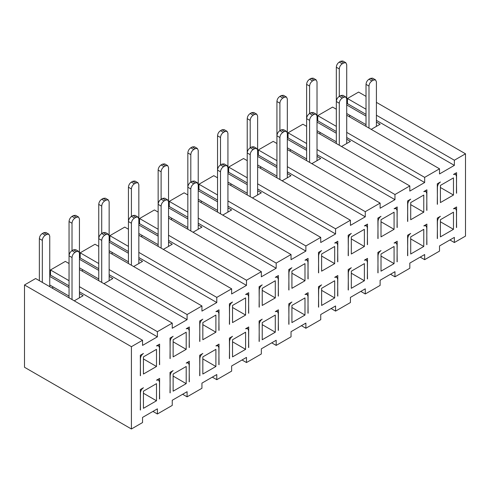 <?xml version="1.0" encoding="UTF-8"?>
<svg xmlns="http://www.w3.org/2000/svg" width="490" height="490" viewBox="0 0 490 490"><rect width="100%" height="100%" fill="white"/><g stroke="black" fill="none" stroke-linecap="round" stroke-linejoin="round"><path stroke-width="0.73" d="M307.959 313.171L308.106 292.683L304.988 294.484L307.089 294.276L307.959 296.199L308.106 313.257M201.194 202.67L201.194 200.955M198.23 189.808L198.971 189.379L198.971 184.234L213.818 175.665L217.536 177.809M230.894 185.52L230.894 183.805M227.93 172.664L228.665 172.235L228.665 167.09L243.518 158.521L247.23 160.665M260.588 168.376L260.588 166.661M257.624 155.514L258.365 155.091L258.365 149.946L273.212 141.371L276.93 143.521M290.288 151.232L290.288 149.517M287.324 138.37L288.059 137.941L288.059 132.802L302.912 124.227L306.624 126.371M319.982 134.089L319.982 132.374M317.018 121.226L317.759 120.797L317.759 115.652L332.606 107.083L336.324 109.227M349.682 116.939L349.682 115.224M346.718 104.082L347.453 103.653L347.453 98.508L358.588 92.077L366.018 96.371M227.93 206.1L305.876 251.101L305.876 245.962L320.73 237.387L320.73 242.532L335.577 233.957L335.577 228.812L350.424 220.243L350.424 225.388L365.271 216.813L365.271 211.668L380.124 203.099L380.124 208.238L394.971 199.669L394.971 194.524L409.818 185.949L409.818 191.094L424.665 182.519L424.665 177.38L439.518 168.805L439.518 173.95L454.365 165.375L454.365 160.23L465.5 153.805L465.5 236.1L454.365 242.532L454.365 237.387L439.518 245.962L439.518 251.107L424.665 259.675L424.665 254.531L409.818 263.106L409.818 268.25L394.971 276.826L394.971 271.68L380.124 280.249L380.124 285.394L365.271 293.969L365.271 288.824L350.424 297.399L350.424 302.538L335.577 311.113L335.577 305.968L320.73 314.543L320.73 319.688L305.876 328.257L305.876 323.112L291.029 331.687L291.029 336.832L276.182 345.407L276.182 340.262L261.335 348.831L261.335 353.976L246.482 362.551L246.482 357.406L231.635 365.981L231.635 371.12L216.788 379.695L216.788 374.55L201.941 383.125L201.941 388.27L187.088 396.839L187.088 391.694L172.241 400.269L172.241 405.414L157.394 413.989L157.394 408.844L142.547 417.413L142.547 422.558L131.412 428.989L24.5 367.267L24.5 284.966L35.635 278.534L142.547 340.262L142.547 345.401L157.394 336.832L79.441 291.826M52.712 288.396L52.712 286.681M49.747 275.533L50.482 275.104L50.482 269.966L65.335 261.391L69.047 263.534M82.412 271.252L82.412 269.537M79.441 258.389L80.182 257.961L80.182 252.816L95.029 244.247L98.747 246.39M112.106 254.102L112.106 252.387M109.141 241.245L109.876 240.817L109.876 235.672L124.73 227.103L128.441 229.246M141.806 236.958L141.806 235.243M138.835 224.095L139.577 223.673L139.577 218.528L154.424 209.953L158.141 212.103M171.5 219.814L171.5 218.099M168.536 206.952L169.271 206.523L169.271 201.384L184.124 192.809L187.835 194.953M305.876 328.257L301.424 325.685M335.577 311.113L331.124 308.541M365.271 293.969L360.818 291.397M394.971 276.826L390.518 274.253M424.665 259.675L420.212 257.103M454.365 242.532L449.912 239.959M465.5 153.805L376.412 102.367M454.365 160.23L376.412 115.23M366.018 109.227L347.453 98.508M454.365 165.375L376.412 120.375M366.018 114.372L347.453 103.653M346.718 104.94L366.018 116.087M376.412 122.09L380.124 124.227L371.212 129.372M439.518 168.805L346.718 115.23L346.718 64.649L345.848 62.726L343.747 62.934L342.259 63.792C340.458 65.035 339.466 66.75 339.294 68.937L336.324 67.222L336.324 143.521M424.665 177.38L346.718 132.374M336.324 126.371L317.759 115.652M424.665 182.519L346.718 137.519M336.324 131.516L317.759 120.797M317.018 122.09L336.324 133.231M346.718 139.233L350.424 141.371L341.518 146.516M409.818 185.949L317.018 132.374L317.018 81.793L316.148 79.87L314.047 80.078L312.565 80.936C310.758 82.179 309.772 83.894 309.594 86.081L306.624 84.366L306.624 160.665M394.971 194.524L317.018 149.517M306.624 143.521L288.059 132.802M394.971 199.669L317.018 154.662M306.624 148.66L288.059 137.941M287.324 139.233L306.624 150.375M317.018 156.377L320.73 158.521L311.818 163.66M380.124 203.099L287.324 149.517L287.324 98.937L286.454 97.02L284.353 97.228L282.871 98.08C281.064 99.329 280.072 101.044 279.9 103.225L276.93 101.51L276.93 177.809M365.271 211.668L287.324 166.667M276.93 160.665L258.365 149.946M365.271 216.813L287.324 171.806M276.93 165.81L258.365 155.091M257.624 156.377L276.93 167.525M287.324 173.521L291.029 175.665L282.124 180.81M350.424 220.243L257.624 166.667L257.624 116.087L256.754 114.164L254.653 114.372L253.171 115.23C251.37 116.473 250.378 118.188 250.2 120.375L247.23 118.66L247.23 194.953M335.577 228.812L257.624 183.811M247.23 177.809L228.665 167.09M335.577 233.957L257.624 188.956M247.23 182.954L228.665 172.235M227.93 173.521L247.23 184.669M257.624 190.671L261.335 192.809L252.424 197.954M320.73 237.387L227.93 183.811L227.93 133.231L227.06 131.308L224.959 131.516L223.477 132.374C221.67 133.617 220.678 135.332 220.506 137.519L217.536 135.804L217.536 212.103M305.876 245.962L227.93 200.955M217.536 194.953L198.971 184.234M217.536 200.098L198.971 189.379M198.23 190.671L217.536 201.813M227.93 207.815L231.635 209.953L222.73 215.098M305.876 251.101L291.029 259.675L291.029 254.531L198.23 200.955L198.23 150.375L197.36 148.452L195.259 148.66L193.777 149.517C191.976 150.761 190.984 152.476 190.806 154.662L187.835 152.947L187.835 229.246M307.959 278.877L308.106 258.389L304.988 260.19L307.089 259.982L307.959 261.905L308.106 278.963M337.653 261.733L337.806 241.245L334.682 243.046L336.783 242.838L337.653 244.761L337.806 261.819M337.653 296.027L337.806 275.539L334.682 277.334L336.783 277.132L337.653 279.049L337.806 296.113M367.353 244.59L367.5 224.102L364.382 225.902L366.483 225.694L367.353 227.617L367.5 244.675M367.353 278.877L367.5 258.389L364.382 260.19L366.483 259.982L367.353 261.905L367.5 278.963M397.047 227.446L397.194 206.952L394.076 208.752L396.177 208.544L397.047 210.467L397.194 227.532M397.047 261.733L397.194 241.245L394.076 243.046L396.177 242.838L397.047 244.761L397.194 261.819M426.747 210.296L426.894 189.808L423.777 191.608L425.877 191.4L426.747 193.323L426.894 210.382M426.747 244.59L426.894 224.102L423.777 225.902L425.877 225.694L426.747 227.617L426.894 244.675M456.441 193.152L456.588 172.664L453.471 174.464L455.571 174.256L456.441 176.179L456.588 193.238M456.441 227.446L456.588 206.958L453.471 208.758L455.571 208.55L456.441 210.467L456.588 227.532M217.536 210.388L198.23 199.24M247.23 193.238L227.93 182.096M276.93 176.094L257.624 164.952M306.624 158.95L287.324 147.802M336.324 141.806L317.018 130.659M366.018 124.656L346.718 113.515M157.394 413.989L152.941 411.416M187.088 396.839L182.635 394.266M216.788 379.695L212.335 377.122M246.482 362.551L242.029 359.979M276.182 345.407L271.73 342.835M157.394 336.832L157.394 331.687L172.241 323.112L172.241 328.257L187.088 319.682L187.088 314.543L201.941 305.968L201.941 311.113L216.788 302.538L216.788 297.393L231.635 288.824L231.635 293.969L246.482 285.394L246.482 280.249L261.335 271.68L261.335 276.819L276.182 268.25L276.182 263.106L291.029 254.531M276.182 263.106L198.23 218.099M187.835 212.103L169.271 201.384M276.182 268.25L198.23 223.244M187.835 217.242L169.271 206.523M168.536 207.815L187.835 218.957M198.23 224.959L201.941 227.103L193.029 232.242M261.335 271.68L168.536 218.099L168.536 167.519L167.666 165.602L165.565 165.81L164.083 166.661C162.276 167.911 161.284 169.626 161.112 171.806L158.141 170.091L158.141 246.39M246.482 280.249L168.536 235.249M158.141 229.246L139.577 218.528M246.482 285.394L168.536 240.388M158.141 234.392L139.577 223.673M138.835 224.959L158.141 236.107M168.536 242.103L172.241 244.247L163.335 249.392M231.635 288.824L138.835 235.249L138.835 184.669L137.966 182.746L135.871 182.954L134.383 183.811C132.582 185.055 131.59 186.77 131.412 188.956L128.441 187.241L128.441 263.534M216.788 297.393L138.835 252.393M128.441 246.39L109.876 235.672M216.788 302.538L138.835 257.538M128.441 251.535L109.876 240.817M109.141 242.103L128.441 253.25M138.835 259.253L142.547 261.391L133.635 266.536M201.941 305.968L109.141 252.393L109.141 201.813L108.272 199.889L106.171 200.098L104.689 200.955C102.882 202.199 101.889 203.914 101.718 206.1L98.747 204.385L98.747 280.684M187.088 314.543L109.141 269.537M98.747 263.534L80.182 252.816M187.088 319.682L109.141 274.682M98.747 268.679L80.182 257.961M79.441 259.253L98.747 270.394M109.141 276.397L112.847 278.534L103.941 283.679M172.241 323.112L79.441 269.537L79.441 218.957L78.572 217.033L76.477 217.242L74.988 218.099C73.188 219.342 72.195 221.057 72.018 223.244L69.047 221.529L69.047 297.828M157.394 331.687L79.441 286.681M69.047 280.684L50.482 269.966M69.047 285.823L50.482 275.104M49.747 276.397L69.047 287.538M79.441 293.541L83.153 295.684L74.241 300.823M131.412 428.989L131.412 346.687L24.5 284.966M131.412 346.687L142.547 340.262M278.259 330.315L278.412 309.827L275.288 311.628L277.389 311.42L278.259 313.343L278.412 330.401M278.259 296.027L278.412 275.533L275.288 277.334L277.389 277.126L278.259 279.049L278.412 296.113M248.565 347.459L248.712 326.971L245.594 328.772L247.695 328.563L248.565 330.487L248.712 347.545M248.565 313.171L248.712 292.683L245.594 294.484L247.695 294.276L248.565 296.199L248.712 313.257M218.865 364.609L219.018 344.115L215.894 345.916L217.995 345.713L218.865 347.63L219.018 364.695M218.865 330.315L219.018 309.827L215.894 311.628L217.995 311.42L218.865 313.343L219.018 330.401M189.171 381.753L189.318 361.265L186.2 363.066L188.301 362.857L189.171 364.781L189.318 381.839M189.171 347.459L189.318 326.971L186.2 328.772L188.301 328.563L189.171 330.487L189.318 347.545M159.471 398.897L159.624 378.409L156.5 380.209L158.601 380.001L159.471 381.924L159.624 398.983M159.471 364.603L159.624 344.115L156.5 345.916L158.601 345.707L159.471 347.63L159.624 364.695M69.047 296.113L49.747 284.966M98.747 278.969L79.441 267.822M128.441 261.819L109.141 250.678M158.141 244.675L138.835 233.534M187.835 227.532L168.536 216.384M288.953 324.313L288.806 303.825L291.924 302.024C290.117 303.267 289.131 304.982 288.953 307.169L288.806 324.227M304.988 315.058L291.924 322.598L291.924 305.454L304.988 297.914L304.988 315.058L291.924 307.512M437.435 204.299L437.288 183.805L440.406 182.004C438.605 183.254 437.613 184.969 437.435 187.149L437.288 204.208M453.471 195.038L440.406 202.584L440.406 185.434L453.471 177.895L453.471 195.038L440.406 187.492M407.741 221.443L407.588 200.955L410.712 199.154C408.905 200.398 407.919 202.113 407.741 204.293L407.588 221.358M423.777 212.182L410.712 219.728L410.712 202.584L423.777 195.038L423.777 212.182L410.712 204.642M378.041 272.881L377.894 252.393L381.012 250.592C379.211 251.836 378.219 253.55 378.041 255.731L377.894 272.795M381.012 254.016L381.012 271.166L394.076 263.62L394.076 246.476L381.012 254.016M378.041 238.587L377.894 218.099L381.012 216.298C379.211 217.542 378.219 219.257 378.041 221.443L377.894 238.501M381.012 219.728L381.012 236.872L394.076 229.332L394.076 212.182L381.012 219.728M348.347 290.025L348.194 269.537L351.318 267.736C349.511 268.979 348.525 270.694 348.347 272.881L348.194 289.939M364.382 280.764L351.318 288.31L351.318 271.166L364.382 263.62L364.382 280.764L351.318 273.224M348.347 255.731L348.194 235.243L351.318 233.442C349.511 234.686 348.525 236.4 348.347 238.587L348.194 255.645M364.382 246.476L351.318 254.016L351.318 236.872L364.382 229.332L364.382 246.476L351.318 238.93M318.647 272.881L318.5 252.387L321.618 250.586C319.817 251.836 318.825 253.55 318.647 255.731L318.5 272.789M334.682 263.62L321.618 271.166L321.618 254.016L334.682 246.476L334.682 263.62L321.618 256.074M199.859 375.75L199.712 355.262L202.829 353.462C201.029 354.705 200.036 356.42 199.859 358.607L199.712 375.665M215.894 366.496L202.829 374.035L202.829 356.892L215.894 349.346L215.894 366.496L202.829 358.95M199.859 341.463L199.712 320.968L202.829 319.168C201.029 320.417 200.036 322.132 199.859 324.313L199.712 341.371M202.829 322.598L202.829 339.748L215.894 332.202L215.894 315.058L202.829 322.598M170.165 358.607L170.018 338.118L173.135 336.318C171.329 337.561 170.342 339.276 170.165 341.457L170.018 358.521M186.2 349.346L173.135 356.892L173.135 339.748L186.2 332.202L186.2 349.346L173.135 341.806M288.953 290.025L288.806 269.537L291.924 267.736C290.117 268.979 289.131 270.694 288.953 272.875L288.806 289.939M304.988 280.764L291.924 288.31L291.924 271.166L304.988 263.62L304.988 280.764L291.924 273.224M318.647 307.169L318.5 286.681L321.618 284.88C319.817 286.123 318.825 287.838 318.647 290.025L318.5 307.083M321.618 288.31L321.618 305.454L334.682 297.914L334.682 280.764L321.618 288.31M437.435 238.587L437.288 218.099L440.406 216.298C438.605 217.542 437.613 219.257 437.435 221.443L437.288 238.501M453.471 229.332L440.406 236.872L440.406 219.728L453.471 212.182L453.471 229.332L440.406 221.786M407.741 255.731L407.588 235.243L410.712 233.442C408.905 234.686 407.919 236.4 407.741 238.587L407.588 255.645M423.777 246.476L410.712 254.016L410.712 236.872L423.777 229.332L423.777 246.476L410.712 238.93M170.165 392.894L170.018 372.406L173.135 370.605C171.329 371.849 170.342 373.564 170.165 375.75L170.018 392.809M173.135 374.035L173.135 391.179L186.2 383.639L186.2 366.496L173.135 374.035M140.465 410.044L140.318 389.556L143.435 387.755C141.635 388.999 140.642 390.714 140.465 392.894L140.318 409.959M143.435 391.179L143.435 408.329L156.5 400.783L156.5 383.639L143.435 391.179M229.559 324.313L229.412 303.825L232.53 302.024C230.723 303.267 229.737 304.982 229.559 307.169L229.412 324.227M245.594 315.058L232.53 322.598L232.53 305.454L245.594 297.908L245.594 315.058L232.53 307.512M259.253 341.463L259.106 320.974L262.224 319.174C260.423 320.417 259.43 322.132 259.253 324.313L259.106 341.377M262.224 322.598L262.224 339.748L275.288 332.202L275.288 315.058L262.224 322.598M259.253 307.169L259.106 286.681L262.224 284.88C260.423 286.123 259.43 287.838 259.253 290.025L259.106 307.083M262.224 288.31L262.224 305.454L275.288 297.914L275.288 280.764L262.224 288.31M229.559 358.607L229.412 338.118L232.53 336.318C230.723 337.561 229.737 339.276 229.559 341.463L229.412 358.521M232.53 339.748L232.53 356.892L245.594 349.346L245.594 332.202L232.53 339.748M140.465 375.75L140.318 355.262L143.435 353.462C141.635 354.705 140.642 356.42 140.465 358.607L140.318 375.665M143.435 356.892L143.435 374.035L156.5 366.496L156.5 349.346L143.435 356.892M321.618 290.368L334.682 297.914M381.012 221.786L394.076 229.332M381.012 256.08L394.076 263.62M262.224 324.662L275.288 332.202M262.224 290.368L275.288 297.914M232.53 341.806L245.594 349.346M202.829 324.656L215.894 332.202M173.135 376.093L186.2 383.639M143.435 393.243L156.5 400.783M143.435 358.95L156.5 366.496M368.988 128.086L368.988 86.081L366.018 84.366L366.018 126.371M366.018 84.366C366.195 82.179 367.188 80.47 368.988 79.221L370.477 78.363L373.441 80.078L375.542 79.87L376.412 81.793L376.412 126.371M339.294 145.236L339.294 103.225L336.324 101.51C336.501 99.329 337.488 97.614 339.294 96.371L339.294 68.937M343.747 97.228L342.259 98.08L339.294 96.371L340.777 95.513L343.747 97.228L345.848 97.02L346.718 98.937L346.718 143.515M279.9 179.524L279.9 137.519L276.93 135.804C277.107 133.617 278.093 131.902 279.9 130.659L279.9 103.225M309.594 162.38L309.594 120.375L306.624 118.66C306.801 116.473 307.793 114.758 309.594 113.515L309.594 86.081M314.047 114.372L312.565 115.23L309.594 113.515L311.083 112.657L314.047 114.372L316.148 114.164L317.018 116.087L317.018 160.659M250.2 196.668L250.2 154.662L247.23 152.947C247.407 150.761 248.399 149.052 250.2 147.802L250.2 120.375M284.353 131.516L282.871 132.374L279.9 130.659L281.382 129.801L284.353 131.516L286.454 131.308L287.324 133.231L287.324 177.803M254.653 148.66L253.171 149.517L250.2 147.802L251.689 146.945L254.653 148.66L256.754 148.452L257.624 150.375L257.624 194.953M101.718 282.393L101.718 240.388L98.747 238.673C98.925 236.492 99.911 234.777 101.718 233.534L101.718 206.1M131.412 265.249L131.412 223.244L128.441 221.529C128.619 219.342 129.611 217.633 131.412 216.384L131.412 188.956M135.871 217.242L134.383 218.099L131.412 216.384L132.9 215.526L135.871 217.242L137.966 217.033L138.835 218.957L138.835 263.534M106.171 234.392L104.689 235.243L101.718 233.534L103.2 232.677L106.171 234.392L108.272 234.183L109.141 236.1L109.141 280.678M220.506 213.818L220.506 171.806L217.536 170.091C217.713 167.911 218.699 166.196 220.506 164.952L220.506 137.519M224.959 165.81L223.477 166.661L220.506 164.952L221.988 164.095L224.959 165.81L227.06 165.602L227.93 167.519L227.93 212.096M72.018 299.543L72.018 257.532L69.047 255.823C69.225 253.636 70.217 251.921 72.018 250.678L72.018 223.244M42.324 282.393L42.324 240.388L39.353 238.673L39.353 280.684M39.353 238.673C39.531 236.492 40.517 234.777 42.324 233.534L43.806 232.677L46.777 234.392L48.878 234.183L49.747 236.1L49.747 286.681M190.806 230.962L190.806 188.956L187.835 187.241C188.013 185.055 189.005 183.34 190.806 182.096L190.806 154.662M161.112 248.105L161.112 206.1L158.141 204.385C158.319 202.199 159.305 200.484 161.112 199.24L161.112 171.806M165.565 200.098L164.083 200.955L161.112 199.24L162.594 198.383L165.565 200.098L167.666 199.889L168.536 201.813L168.536 246.384M195.259 182.954L193.777 183.811L190.806 182.096L192.294 181.239L195.259 182.954L197.36 182.746L198.23 184.669L198.23 229.24M76.477 251.535L74.988 252.393L72.018 250.678L73.506 249.82L76.477 251.535L78.572 251.327L79.441 253.25L79.441 297.822M187.835 152.947C188.013 150.761 189.005 149.052 190.806 147.802L192.294 146.945L194.389 146.737L197.36 148.452M370.477 78.363L372.572 78.155L375.542 79.87M373.441 80.078L371.959 80.936C370.152 82.179 369.166 83.894 368.988 86.081M340.777 95.513L342.877 95.305L345.848 97.02M342.259 98.08C340.458 99.329 339.466 101.044 339.294 103.225M276.93 101.51C277.107 99.329 278.093 97.614 279.9 96.371L281.382 95.513L283.483 95.305L286.454 97.02M311.083 112.657L313.177 112.449L316.148 114.164M312.565 115.23C310.758 116.473 309.772 118.188 309.594 120.375M247.23 118.66C247.407 116.473 248.399 114.758 250.2 113.515L251.689 112.657L253.783 112.449L256.754 114.164M281.382 129.801L283.483 129.593L286.454 131.308M282.871 132.374C281.064 133.617 280.072 135.332 279.9 137.519M251.689 146.945L253.783 146.737L256.754 148.452M253.171 149.517C251.37 150.761 250.378 152.476 250.2 154.662M98.747 204.385C98.925 202.199 99.911 200.484 101.718 199.24L103.2 198.383L105.301 198.174L108.272 199.889M132.9 215.526L134.995 215.318L137.966 217.033M134.383 218.099C132.582 219.342 131.59 221.057 131.412 223.244M103.2 232.677L105.301 232.468L108.272 234.183M104.689 235.243C102.882 236.492 101.889 238.207 101.718 240.388M221.988 164.095L224.089 163.887L227.06 165.602M223.477 166.661C221.67 167.911 220.678 169.626 220.506 171.806M217.536 135.804C217.713 133.617 218.699 131.902 220.506 130.659L221.988 129.801L224.089 129.593L227.06 131.308M336.324 67.222C336.501 65.035 337.488 63.32 339.294 62.077L340.777 61.219L342.877 61.011L345.848 62.726M306.624 84.366C306.801 82.179 307.793 80.47 309.594 79.221L311.083 78.363L313.177 78.155L316.148 79.87M69.047 221.529C69.225 219.342 70.217 217.633 72.018 216.384L73.506 215.526L75.607 215.318L78.572 217.033M43.806 232.677L45.907 232.468L48.878 234.183M46.777 234.392L45.294 235.243C43.488 236.492 42.501 238.207 42.324 240.388M162.594 198.383L164.695 198.174L167.666 199.889M164.083 200.955C162.276 202.199 161.284 203.914 161.112 206.1M158.141 170.091C158.319 167.911 159.305 166.196 161.112 164.952L162.594 164.095L164.695 163.887L167.666 165.602M192.294 181.239L194.389 181.031L197.36 182.746M193.777 183.811C191.976 185.055 190.984 186.77 190.806 188.956M128.441 187.241C128.619 185.055 129.611 183.34 131.412 182.096L132.9 181.239L134.995 181.031L137.966 182.746M73.506 249.82L75.607 249.612L78.572 251.327M74.988 252.393C73.188 253.636 72.195 255.351 72.018 257.532M192.294 146.945L195.259 148.66M371.959 80.936L368.988 79.221M282.871 98.08L279.9 96.371M281.382 95.513L284.353 97.228M253.171 115.23L250.2 113.515M251.689 112.657L254.653 114.372M104.689 200.955L101.718 199.24M103.2 198.383L106.171 200.098M223.477 132.374L220.506 130.659M221.988 129.801L224.959 131.516M342.259 63.792L339.294 62.077M340.777 61.219L343.747 62.934M312.565 80.936L309.594 79.221M311.083 78.363L314.047 80.078M74.988 218.099L72.018 216.384M73.506 215.526L76.477 217.242M45.294 235.243L42.324 233.534M193.777 149.517L190.806 147.802M164.083 166.661L161.112 164.952M162.594 164.095L165.565 165.81M134.383 183.811L131.412 182.096M132.9 181.239L135.871 182.954M306.219 293.773L307.089 294.276M454.702 173.754L455.571 174.256M425.008 190.898L425.877 191.4M395.308 242.336L396.177 242.838M395.308 208.042L396.177 208.544M365.613 259.48L366.483 259.982M365.613 225.192L366.483 225.694M335.913 242.336L336.783 242.838M217.125 345.211L217.995 345.713M217.125 310.917L217.995 311.42M187.431 328.061L188.301 328.563M306.219 259.48L307.089 259.982M335.913 276.63L336.783 277.132M454.702 208.048L455.571 208.55M425.008 225.192L425.877 225.694M187.431 362.355L188.301 362.857M157.731 379.499L158.601 380.001M246.825 293.773L247.695 294.276M276.519 310.917L277.389 311.42M276.519 276.623L277.389 277.126M246.825 328.061L247.695 328.563M157.731 345.205L158.601 345.707"/></g></svg>
